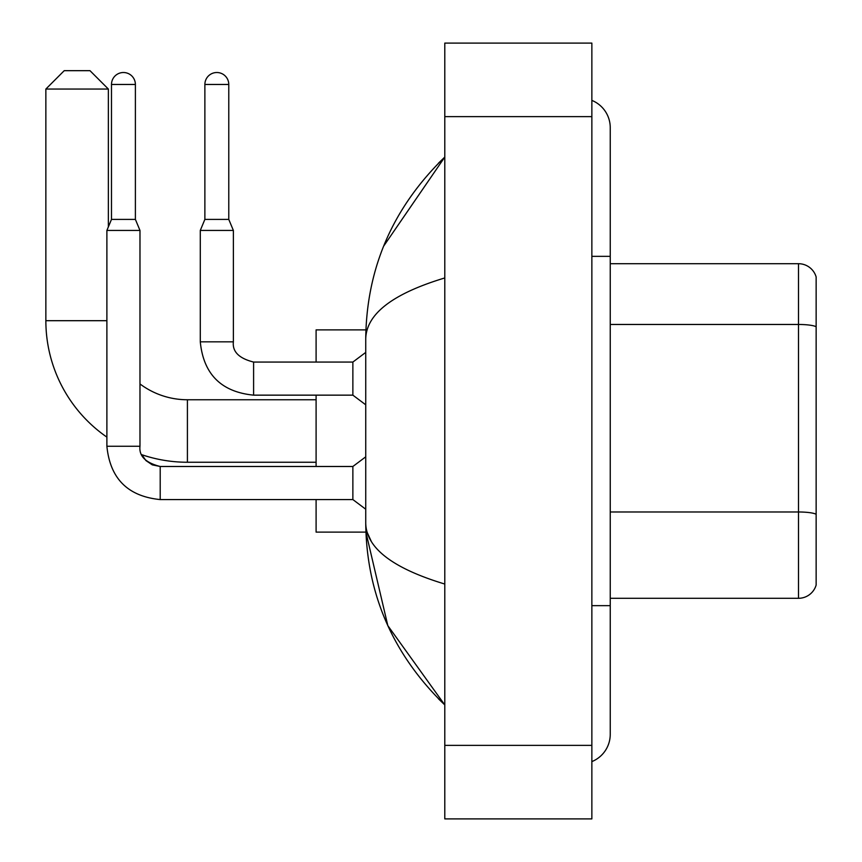 <?xml version="1.0" encoding="UTF-8"?>
<svg xmlns="http://www.w3.org/2000/svg" width="862" height="862" viewBox="0 0 862 862"><rect width="100%" height="100%" fill="white"/><g stroke="black" fill="none" stroke-linecap="round" stroke-linejoin="round"><path stroke-width="1.29" d="M816.142 276.939A18.382 18.382 0 0 0 798.492 263.707A18.382 18.382 0 0 1 816.142 276.939L816.142 585.061A18.382 18.382 0 0 1 798.492 598.293L610.242 598.293M816.142 326.773A18.382 3.189 180 0 0 798.492 324.468L798.492 263.707L610.242 263.707M591.86 605.652L610.242 605.652L610.242 127.662A29.416 29.416 0 0 0 591.86 100.401A29.416 29.416 0 0 1 610.242 127.662A29.416 29.416 0 0 0 591.86 100.401M591.86 761.599A29.416 29.416 0 0 0 610.242 734.338A29.416 29.416 0 0 1 591.86 761.599A29.416 29.416 0 0 0 610.242 734.338A29.416 29.416 0 0 1 591.86 761.599M444.792 277.952C392.792 293.63 366.436 313.876 365.736 338.712L365.736 523.288C366.328 548.038 392.673 568.295 444.792 584.048M444.792 818.9L591.86 818.9L591.86 43.1L444.792 43.1L444.792 818.9M365.736 338.712C366.522 268.017 392.878 207.473 444.792 157.078L383.633 246.166M316.095 499.572L316.095 532.113L365.897 532.113L387.814 625.618L444.792 704.922C392.878 654.527 366.522 593.983 365.736 523.288M371.253 541.304L367.04 532.113M316.095 462.247L187.41 462.247A141.551 141.551 0 0 1 141.831 454.716L145.904 460.556L152.315 464.877L160.203 466.482L160.203 499.572C127.856 496.372 110.088 478.604 106.888 446.257L106.888 230.434L139.978 230.434L139.978 446.257C138.868 456.063 145.613 462.808 160.203 466.482L152.315 464.877L145.904 460.556L141.831 454.716L145.904 460.556L152.315 464.877L160.203 466.482L152.315 464.877L145.904 460.556L141.831 454.716L145.904 460.556L152.315 464.877L160.203 466.482C145.613 462.808 138.868 456.063 139.978 446.257C138.868 456.063 145.613 462.808 160.203 466.482C145.613 462.808 138.868 456.063 139.978 446.257C138.868 456.063 145.613 462.808 160.203 466.482L352.87 466.482L352.87 499.572L160.203 499.572C127.856 496.372 110.088 478.604 106.888 446.257L139.978 446.257M106.888 437.12A141.551 141.551 0 0 1 45.858 320.696L45.858 89.055L64.241 70.673L89.982 70.673L108.364 89.055L45.858 89.055M187.41 462.247L187.41 399.752A79.045 79.045 0 0 1 139.978 383.935M108.364 226.9L108.364 89.055M316.095 395.152L316.095 466.482M365.897 329.887L316.095 329.887L316.095 362.062M135.388 219.401L111.489 219.401L111.489 84.465A11.949 11.949 0 0 1 123.438 72.516A11.949 11.949 0 0 1 135.388 84.465L135.388 219.401L139.978 230.434M228.775 219.401L204.876 219.401L204.876 84.465A11.949 11.949 0 0 1 216.825 72.516A11.949 11.949 0 0 1 228.775 84.465L228.775 219.401L233.376 230.434L200.286 230.434L200.286 341.837L233.343 341.837M233.376 230.434L233.376 341.837C232.266 351.642 239 358.387 253.6 362.062C239 358.387 232.266 351.642 233.376 341.837C232.266 351.642 239 358.387 253.6 362.062C239 358.387 232.266 351.642 233.376 341.837C232.266 351.642 239 358.387 253.6 362.062C239 358.387 232.266 351.642 233.376 341.837C232.266 351.642 239 358.387 253.6 362.062C239 358.387 232.266 351.642 233.376 341.837C232.266 351.642 239 358.387 253.6 362.062L352.87 362.062L352.87 395.152L253.6 395.152L253.6 362.094M816.142 514.291A18.382 3.189 180 0 0 798.492 511.985L798.492 324.468L610.242 324.468M798.492 598.293L798.492 511.985L610.242 511.985M591.86 256.348L610.242 256.348M444.792 745.361L591.86 745.361M444.792 116.639L591.86 116.639M45.858 320.696L106.888 320.696M111.489 84.465L135.388 84.465M204.876 84.465L228.775 84.465M610.242 605.652L610.242 734.338M444.792 157.078L438.392 163.252M444.792 704.922L438.392 698.748M316.095 399.752L187.41 399.752M106.888 446.257C110.088 478.604 127.856 496.372 160.203 499.572C127.856 496.372 110.088 478.604 106.888 446.257C110.088 478.604 127.856 496.372 160.203 499.572C127.856 496.372 110.088 478.604 106.888 446.257C110.088 478.604 127.856 496.372 160.203 499.572C127.856 496.372 110.088 478.604 106.888 446.257C110.088 478.604 127.856 496.372 160.203 499.572C127.856 496.372 110.088 478.604 106.888 446.257M352.87 499.572L365.736 509.226M352.87 466.482L365.736 456.828M111.489 219.401L106.888 230.434M200.286 341.837C203.475 374.183 221.254 391.951 253.6 395.152C221.254 391.951 203.475 374.183 200.286 341.837C203.475 374.183 221.254 391.951 253.6 395.152C221.254 391.951 203.475 374.183 200.286 341.837C203.475 374.183 221.254 391.951 253.6 395.152C221.254 391.951 203.475 374.183 200.286 341.837C203.475 374.183 221.254 391.951 253.6 395.152C221.254 391.951 203.475 374.183 200.286 341.837C203.475 374.183 221.254 391.951 253.6 395.152C221.254 391.951 203.475 374.183 200.286 341.837M352.87 395.152L365.736 404.806M233.376 341.837C232.266 351.642 239 358.387 253.6 362.062M352.87 362.062L365.736 352.407M204.876 219.401L200.286 230.434"/></g></svg>
